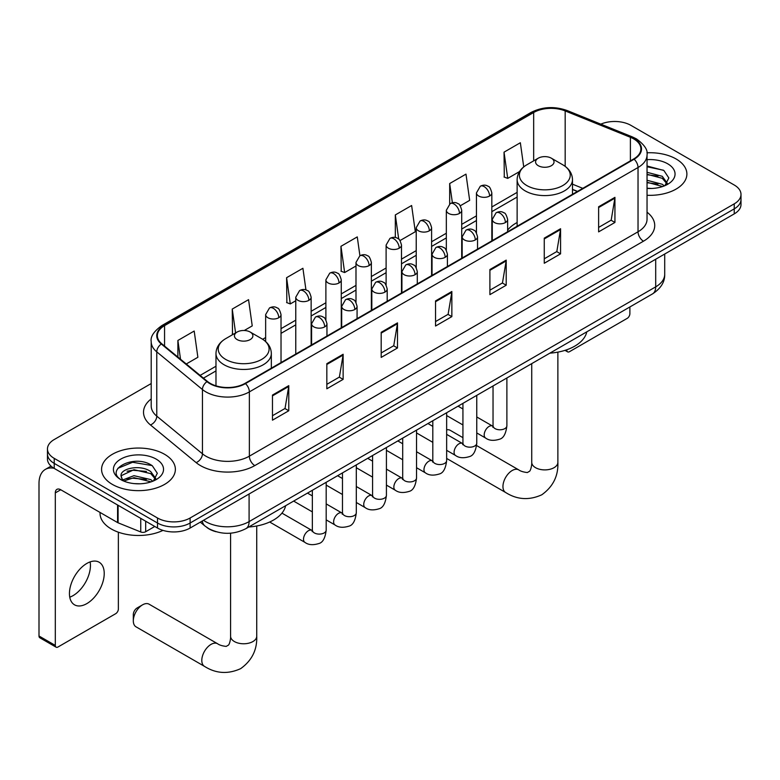 <?xml version="1.0" encoding="UTF-8"?>
<svg xmlns="http://www.w3.org/2000/svg" width="780" height="780" viewBox="0 0 780 780"><rect width="100%" height="100%" fill="white"/><g stroke="black" fill="none" stroke-linecap="round" stroke-linejoin="round"><path stroke-width="1.17" d="M517.13 222.514A40.745 23.527 0 0 0 507.643 230.129M577.356 191.49L572.481 189.511M216.079 531.726A23.059 13.319 180 0 1 206.768 527.368M151.203 383.546L54.22 439.54A23.059 13.319 0 0 0 47.463 448.948L47.463 458.991A23.059 13.319 0 0 0 54.22 468.409L157.501 528.041A23.059 13.319 0 0 0 190.115 528.041L734.243 213.886A23.059 13.319 0 0 0 741 204.477L741 199.456A23.059 13.319 0 0 1 734.243 208.864A23.059 13.319 0 0 0 741 199.456L741 194.434A23.059 13.319 0 0 0 734.243 185.016L630.962 125.385A23.059 13.319 0 0 0 600.824 124.147M47.463 448.948A23.059 13.319 0 0 0 54.22 458.367L157.501 517.998A23.059 13.319 0 0 0 190.115 517.998L190.115 523.019L734.243 208.864L190.115 523.019A23.059 13.319 0 0 1 157.501 523.019A23.059 13.319 0 0 0 190.115 523.019L190.115 528.041M54.22 458.367L54.22 463.388L157.501 523.019L54.22 463.388A23.059 13.319 0 0 1 47.463 453.97A23.059 13.319 0 0 0 54.22 463.388L54.22 468.409M676.084 158.964A36.904 21.304 0 0 0 646.883 152.802A36.904 21.304 0 0 1 676.084 158.964A36.904 21.304 0 0 1 686.887 174.028A36.904 21.304 0 0 0 676.084 158.964M164.57 454.291A36.904 21.304 0 0 0 124.352 449.67A36.904 21.304 0 0 0 101.576 469.355A36.904 21.304 0 0 0 112.388 484.419A36.904 21.304 0 0 0 152.597 489.031A36.904 21.304 0 0 0 175.373 469.355A36.904 21.304 0 0 0 164.57 454.291A36.904 21.304 0 0 0 124.352 449.67A36.904 21.304 0 0 0 101.576 469.355A36.904 21.304 0 0 0 112.388 484.419A36.904 21.304 0 0 0 152.597 489.031A36.904 21.304 0 0 0 175.373 469.355A36.904 21.304 0 0 0 164.57 454.291M633.682 138.879A24.599 14.206 180 0 1 640.887 148.922A24.599 14.206 180 0 1 633.682 158.964L245.018 383.36A24.599 14.206 180 0 1 207.47 381.459L161.801 343.805A24.599 14.206 180 0 1 157.355 335.663A24.599 14.206 180 0 1 164.56 325.621L533.666 112.515A24.599 14.206 180 0 1 565.178 110.926L630.396 137.29A24.599 14.206 180 0 1 633.682 138.879M634.12 138.626A25.213 14.557 0 0 0 630.747 136.997L565.529 110.633A25.213 14.557 0 0 0 533.237 112.261L164.122 325.367A25.213 14.557 0 0 0 161.304 344.009L206.973 381.664A25.213 14.557 0 0 0 245.456 383.614L634.12 159.218A25.213 14.557 0 0 0 634.12 138.626M272.474 395.07L272.474 420.176L288.776 410.758L288.776 385.651L272.474 395.07M272.474 415.72L285.031 408.466L288.707 386.49A6.152 3.549 -120 0 0 288.776 385.651M284.924 408.535L288.776 410.758M326.83 363.685L326.83 388.791L343.132 379.373L343.132 354.266L326.83 363.685M326.83 384.335L339.388 377.081L343.073 355.105A6.152 3.549 -120 0 0 343.132 354.266M339.281 377.149L343.132 379.373M381.186 332.299L381.186 357.406L397.498 347.987L397.498 322.881L381.186 332.299M381.186 352.95L393.744 345.696L397.43 323.719A6.152 3.549 -120 0 0 397.498 322.881M393.637 345.764L397.498 347.987M598.621 206.768L598.621 231.874L614.933 222.456L614.933 197.35L598.621 206.768M598.621 227.419L611.179 220.165L614.864 198.188A6.152 3.549 -120 0 0 614.933 197.35M611.072 220.233L614.933 222.456M544.264 238.144L544.264 263.26L560.567 253.841L560.567 228.735L544.264 238.144M544.264 258.804L556.822 251.55L560.508 229.564A6.152 3.549 -120 0 0 560.567 228.735M556.715 251.608L560.567 253.841M489.908 269.529L489.908 294.635L506.21 285.226L506.21 260.12L489.908 269.529M489.908 290.189L502.466 282.935L506.142 260.949A6.152 3.549 -120 0 0 506.21 260.12M502.349 282.994L506.21 285.226M435.542 300.914L435.542 326.02L451.854 316.612L451.854 291.496L435.542 300.914M435.542 321.565L448.11 314.32L451.786 292.334A6.152 3.549 -120 0 0 451.854 291.496M447.993 314.379L451.854 316.612M647.039 195.263A36.904 21.304 0 0 0 686.887 174.028A36.904 21.304 0 0 1 647.039 195.263M190.115 517.998L734.243 203.843A23.059 13.319 0 0 0 741 194.434M244.257 330.496L252.232 325.894L248.557 299.656L232.245 309.075L232.508 334.035M186.264 363.977L197.876 357.279L194.191 331.042L177.889 340.46L177.889 357.065M400.033 240.562L415.311 231.738L411.625 205.511L395.323 214.929L395.323 237.52M460.268 205.784L469.667 200.362L465.982 174.125L449.68 183.544L449.68 203.941M523.731 166.9L520.348 142.74L504.036 152.159L504.299 177.109M305.955 289.945L302.913 268.281L286.601 277.69L286.865 302.65M359.911 255.743L357.269 236.896L340.957 246.304L341.221 271.264M340.957 246.304L344.643 272.542L355.992 265.99M344.643 272.542L340.957 271.167M395.323 214.929L398.716 239.148M449.68 183.544L452.38 202.771M504.036 152.159L507.721 178.386L519.509 171.58M507.721 178.386L504.036 177.011M286.601 277.69L290.287 303.927L295.766 300.758M290.287 303.927L286.601 302.552M233.23 334.298L232.245 333.928M232.245 309.075L235.589 332.943M177.889 340.46L180.521 359.239M647.039 188.233L651.622 188.468M647.039 180.268L662.279 184.275L664.307 185.903M647.039 182.257L662.639 186.527M647.039 172.292L662.279 176.309L667.261 183.203M647.039 174.291L662.279 178.298L666.871 183.719M647.039 188.399A25.057 14.469 0 0 0 667.709 184.265A25.057 14.469 0 0 0 667.709 163.8A25.057 14.469 0 0 0 647.039 159.666M664.901 185.659L668.831 177.957L663.858 170.469L647.039 165.994M647.039 166.764L663.517 170.245M647.039 174.739L657.969 176.105M647.039 182.705L657.969 184.08M566.446 349.879L566.816 350.093A3.841 2.223 120 0 0 567.616 351.858A3.841 2.223 120 0 0 569.536 351.663L627.159 318.396A3.841 2.223 120 0 0 629.879 313.697L629.879 306.959M538.278 165.711A9.224 5.324 0 0 0 551.333 165.711A9.224 5.324 0 0 0 551.333 158.184L562.78 164.794A25.428 14.674 0 0 1 562.78 185.552A25.428 14.674 0 0 1 526.832 185.552A25.428 14.674 0 0 1 526.832 164.794C520.572 168.509 517.335 173.453 517.13 179.614A27.67 15.98 0 0 0 525.233 190.915A27.67 15.98 0 0 0 555.399 194.376A27.67 15.98 0 0 0 572.481 179.614C572.276 173.453 569.039 168.509 562.78 164.794L551.333 158.184A9.224 5.324 0 0 0 538.278 158.184A9.224 5.324 0 0 0 538.278 165.711M549.89 353.145A42.286 24.414 0 0 0 586.784 331.841M462.93 437.658L450.235 430.326A13.065 7.546 120 0 0 446.648 429.829M133.312 620.841L133.312 614.572A5.382 3.11 -60 0 1 137.114 607.981L142.555 604.841A13.065 7.546 120 0 0 133.312 620.841A13.065 7.546 120 0 0 136.022 626.827L204.506 666.374A13.065 7.546 -60 0 1 202.507 655.902A13.065 7.546 -60 0 1 211.048 644.377A13.065 7.546 -60 0 1 217.581 643.734C219.375 645.07 222.251 645.967 226.2 646.405L228.589 645.021C230.246 642.652 230.792 637.172 230.588 636.217A13.065 7.546 180 0 0 234.419 641.56A13.065 7.546 180 0 0 252.905 641.56A13.065 7.546 180 0 0 256.727 636.217C257.283 649.75 251.92 660.553 240.64 668.655C227.994 674.378 215.953 673.618 204.506 666.374M237.139 339.583A9.224 5.324 0 0 0 250.185 339.583A9.224 5.324 0 0 0 250.185 332.046L261.641 338.656A25.428 14.674 0 0 1 261.641 359.414A25.428 14.674 0 0 1 225.683 359.414A25.428 14.674 0 0 1 225.683 338.656C219.424 342.381 216.187 347.315 215.982 353.476A27.67 15.98 0 0 0 224.094 364.777A27.67 15.98 0 0 0 254.251 368.238A27.67 15.98 0 0 0 271.333 353.476C271.128 347.315 267.901 342.381 261.641 338.656L250.185 332.046A9.224 5.324 0 0 0 237.139 332.046A9.224 5.324 0 0 0 237.139 339.583M248.742 527.007A42.286 24.414 0 0 0 285.636 505.713M217.581 643.734L149.087 604.188A13.065 7.546 120 0 0 142.555 604.841L137.114 607.981M90.119 561.902A24.599 14.206 -60 0 1 73.037 595.647A24.599 14.206 -60 0 1 69.752 597.178M86.834 603.613A24.599 14.206 120 0 0 102.901 581.938A24.599 14.206 120 0 0 99.138 562.224A24.599 14.206 120 0 0 86.834 563.443A24.599 14.206 120 0 0 70.766 585.117A24.599 14.206 120 0 0 74.539 604.832A24.599 14.206 120 0 0 86.834 603.613M145.675 521.216L145.675 531.726L154.781 526.471M53.957 468.253A30.752 17.755 -120 0 0 45.367 469.394A30.752 17.755 -120 0 0 39 483.473L39 636.002L55.312 645.421L55.312 492.892A7.683 4.436 60 0 1 56.901 489.372A7.683 4.436 60 0 1 60.742 489.752L117.585 522.571L117.585 504.992M55.312 645.421A3.841 2.223 120 0 0 56.101 647.176L39.8 637.757A3.841 2.223 -60 0 1 39 636.002M56.101 647.176A3.841 2.223 120 0 0 58.022 646.981L115.645 613.724A3.841 2.223 120 0 0 118.365 609.014L118.365 532.204M145.675 531.726A3.841 2.223 180 0 1 140.751 531.98L118.092 522.815A3.841 2.223 180 0 1 117.585 522.571M100.035 512.441L100.035 513.289A38.434 22.191 0 0 0 111.296 528.976A38.434 22.191 0 0 0 162.991 530.38M134.306 483.619L140.107 483.785M122.791 479.944L133.975 475.673L150.764 479.602L152.792 481.231M123.825 481.016L133.975 477.662L151.125 481.845M122.967 480.714L121.173 476.502A17.375 10.033 0 0 0 123.971 481.153M155.746 478.52L150.764 471.627C140.332 463.846 118.872 468.653 121.173 476.502L121.105 475.741M121.212 476.755L121.69 475.459L133.975 469.697L150.764 473.616L155.357 479.037M153.387 480.977L157.316 473.275L152.344 465.787C134.764 453.151 103.516 469.804 121.563 480.012L122.45 480.568M156.195 459.118A25.057 14.469 0 0 0 120.754 459.118A25.057 14.469 0 0 0 120.754 479.583A25.057 14.469 0 0 0 156.195 479.583A25.057 14.469 0 0 0 156.195 459.118M117.897 468.302L132.61 462.267L152.002 465.562M127.091 471.237L132.61 470.233L146.455 471.422M127.091 479.212L132.61 478.208L146.455 479.398M203.541 520.289A30.752 17.755 0 0 0 205.608 521.606A30.752 17.755 0 0 0 249.093 521.606L655.697 286.855A30.752 17.755 0 0 0 664.706 274.306C664.931 281.931 660.865 288.464 652.509 293.894L245.915 528.645A15.376 8.872 60 0 0 249.093 521.606L249.093 493.984M655.697 259.243L655.697 286.855A15.376 8.872 60 0 1 652.509 293.894M202.293 521.011A15.376 10.286 129.5 0 0 204.974 526.003L200.304 522.151M734.243 213.886L734.243 203.843M157.501 528.041L157.501 517.998M647.039 212.189A38.434 22.191 180 0 1 643.471 241.195L254.806 465.582A7.683 4.436 60 0 1 249.366 456.173L638.03 231.777A30.752 17.755 0 0 0 647.039 219.229L647.039 154.947A30.752 17.755 180 0 1 638.03 167.505A7.683 4.436 -120 0 0 634.12 159.218M254.806 465.582A38.434 22.191 180 0 1 200.441 465.582A38.434 22.191 180 0 1 196.141 462.618L150.472 424.964A38.434 22.191 180 0 1 151.203 398.921M205.881 456.173A30.752 17.755 0 0 0 249.366 456.173L249.366 391.892A30.752 17.755 180 0 1 202.439 389.522L156.77 351.868A30.752 17.755 180 0 1 151.203 341.689L151.203 405.961A30.752 17.755 0 0 0 156.77 416.14L202.439 453.804A30.752 17.755 0 0 0 205.881 456.173M647.039 154.947C648.063 150.15 644.533 144.787 636.441 138.879L632.395 136.919A7.683 3.598 112 0 0 630.747 136.997M632.395 136.919L567.177 110.545C554.443 106.041 542.353 106.694 530.917 112.515A7.683 4.436 60 0 1 533.237 112.261M164.122 325.367A7.683 4.436 -120 0 0 161.801 325.611C153.826 331.354 150.286 336.706 151.203 341.689M161.304 344.009A7.683 5.138 129.5 0 0 156.77 351.868L156.77 416.14A7.683 5.138 -50.5 0 1 150.472 424.964M567.177 110.545A7.683 3.598 112 0 0 565.529 110.633M206.973 381.664A7.683 5.138 129.5 0 0 202.439 389.522L202.439 453.804A7.683 5.138 -50.5 0 1 196.141 462.618M245.456 383.614A7.683 4.436 60 0 1 249.366 391.892L638.03 167.505L638.03 231.777A7.683 4.436 60 0 0 643.471 241.195M164.56 325.621L164.56 346.076M630.396 137.29L630.396 160.865M565.178 110.926L565.178 166.364M582.797 188.351L572.481 184.178M533.666 112.515L533.666 160.846M517.13 192.368L491.829 206.973M476.453 215.845L461.711 224.357M446.335 233.23L431.603 241.742M416.227 250.624L401.485 259.135M386.11 268.008L371.368 276.52M355.992 285.392L341.26 293.904M325.884 302.776L311.142 311.288M295.766 320.171L281.024 328.673M265.648 337.555L262.655 339.281M215.982 366.229L200.109 375.394M435.542 301.714L451.786 292.334M489.908 270.328L506.142 260.949M544.264 238.943L560.508 229.564M598.621 207.558L614.864 198.188M381.186 333.099L397.43 323.719M326.83 364.474L343.073 355.105M272.474 395.86L288.707 386.49M557.875 352.131L557.875 462.355A13.065 7.546 180 0 1 554.044 467.688A13.065 7.546 180 0 1 535.567 467.688A13.065 7.546 180 0 1 531.736 462.355C531.931 463.31 531.394 468.79 529.737 471.159L527.348 472.543C523.399 472.095 520.523 471.208 518.729 469.872L476.629 445.565M557.875 462.355C558.431 475.878 553.069 486.691 541.788 494.793C529.142 500.516 517.101 499.756 505.654 492.502A13.065 7.546 -60 0 1 503.656 482.03A13.065 7.546 -60 0 1 512.187 470.515A13.065 7.546 -60 0 1 518.729 469.872M505.391 222.553A7.683 4.436 0 0 0 507.643 219.414C506.425 214.968 505.216 212.784 503.997 212.872C501.774 211.302 499.142 211.263 496.119 212.755A7.683 4.436 60 0 1 499.96 213.135A7.683 4.436 -120 0 1 505.391 222.553A7.683 4.436 0 0 1 494.52 222.553A7.683 4.436 0 0 1 492.268 219.414L496.119 212.755M476.765 432.939L485.628 438.058A6.922 3.997 -60 0 1 484.565 432.52A6.922 3.997 -60 0 1 489.089 426.416A6.922 3.997 -60 0 1 489.392 426.25A6.922 3.997 -60 0 1 492.55 426.075L476.765 416.969M493.438 426.777L492.823 427.284L493.038 425.792A6.922 3.997 -0 0 0 495.066 428.62A6.922 3.997 -0 0 0 504.533 428.785A6.922 3.997 -0 0 0 506.883 425.792C505.927 433.826 503.441 438.311 499.415 439.257C493.633 441.012 489.04 440.612 485.628 438.058M475.283 239.938A7.683 4.436 0 0 0 477.535 236.798C476.317 232.352 475.098 230.178 473.889 230.256C471.656 228.686 469.034 228.647 466.001 230.139A7.683 4.436 60 0 1 469.843 230.519A7.683 4.436 -120 0 1 475.283 239.938A7.683 4.436 0 0 1 464.412 239.938A7.683 4.436 0 0 1 462.16 236.798L466.001 230.139M446.648 450.333L455.51 455.452A6.922 3.997 -60 0 1 454.457 449.904A6.922 3.997 -60 0 1 458.971 443.81A6.922 3.997 -60 0 1 459.284 443.644A6.922 3.997 -60 0 1 462.433 443.469L446.648 434.353M463.32 444.161L462.706 444.678L462.93 443.177A6.922 3.997 -0 0 0 464.958 446.004A6.922 3.997 -0 0 0 474.425 446.18A6.922 3.997 -0 0 0 476.765 443.177C475.819 451.21 473.323 455.705 469.297 456.641C463.515 458.396 458.923 458.006 455.51 455.452M445.165 257.322A7.683 4.436 0 0 0 447.418 254.182C446.199 249.736 444.98 247.562 443.771 247.64C441.548 246.08 438.916 246.041 435.883 247.523A7.683 4.436 60 0 1 439.735 247.903A7.683 4.436 -120 0 1 445.165 257.322A7.683 4.436 0 0 1 434.294 257.322A7.683 4.436 0 0 1 432.042 254.182L435.883 247.523M416.54 467.717L425.402 472.836A6.922 3.997 -60 0 1 424.34 467.288A6.922 3.997 -60 0 1 428.863 461.194A6.922 3.997 -60 0 1 429.166 461.029A6.922 3.997 -60 0 1 432.315 460.853L416.54 451.737M433.212 461.546L432.588 462.062L432.812 460.57A6.922 3.997 -0 0 0 434.84 463.388A6.922 3.997 -0 0 0 444.308 463.564A6.922 3.997 -0 0 0 446.648 460.57C445.702 468.604 443.215 473.09 439.189 474.026C433.407 475.79 428.805 475.39 425.402 472.836M415.048 274.706A7.683 4.436 0 0 0 417.3 271.567C416.081 267.13 414.872 264.947 413.654 265.034C411.43 263.465 408.798 263.425 405.776 264.917A7.683 4.436 60 0 1 409.617 265.298A7.683 4.436 -120 0 1 415.048 274.706A7.683 4.436 0 0 1 404.177 274.706A7.683 4.436 0 0 1 401.924 271.567L405.776 264.917M386.422 485.101L395.284 490.22A6.922 3.997 -60 0 1 394.222 484.682A6.922 3.997 -60 0 1 398.746 478.579A6.922 3.997 -60 0 1 399.048 478.413A6.922 3.997 -60 0 1 402.207 478.238L386.422 469.121M403.094 478.94L402.48 479.447L402.694 477.955A6.922 3.997 -0 0 0 404.723 480.773A6.922 3.997 -0 0 0 414.19 480.948A6.922 3.997 -0 0 0 416.54 477.955C415.584 485.989 413.098 490.474 409.071 491.419C403.289 493.174 398.697 492.775 395.284 490.22M384.94 292.1A7.683 4.436 0 0 0 387.192 288.961C385.973 284.515 384.755 282.331 383.546 282.418C381.313 280.849 378.69 280.81 375.658 282.302A7.683 4.436 60 0 1 379.499 282.682A7.683 4.436 -120 0 1 384.94 292.1A7.683 4.436 0 0 1 374.069 292.1A7.683 4.436 0 0 1 371.816 288.961L375.658 282.302M356.304 502.486L365.167 507.604A6.922 3.997 -60 0 1 364.114 502.067A6.922 3.997 -60 0 1 368.628 495.963A6.922 3.997 -60 0 1 368.94 495.797A6.922 3.997 -60 0 1 372.089 495.622L356.304 486.515M372.976 496.324L372.362 496.831L372.587 495.339A6.922 3.997 -0 0 0 374.605 498.166A6.922 3.997 -0 0 0 384.082 498.332A6.922 3.997 -0 0 0 386.422 495.339C385.476 503.373 382.98 507.858 378.953 508.804C373.171 510.559 368.579 510.159 365.167 507.604M354.822 309.485A7.683 4.436 0 0 0 357.074 306.345C355.856 301.899 354.637 299.715 353.428 299.803C351.195 298.233 348.572 298.194 345.54 299.686A7.683 4.436 60 0 1 349.391 300.066A7.683 4.436 -120 0 1 354.822 309.485A7.683 4.436 0 0 1 343.951 309.485A7.683 4.436 0 0 1 341.698 306.345L345.54 299.686M326.186 519.88L335.059 524.999A6.922 3.997 -60 0 1 333.996 519.451A6.922 3.997 -60 0 1 338.52 513.357A6.922 3.997 -60 0 1 338.822 513.191A6.922 3.997 -60 0 1 341.971 513.016L326.186 503.9M342.869 513.708L342.244 514.225L342.469 512.723A6.922 3.997 -0 0 0 344.497 515.551A6.922 3.997 -0 0 0 353.964 515.726A6.922 3.997 -0 0 0 356.304 512.723C355.358 520.757 352.872 525.252 348.845 526.188C343.064 527.943 338.462 527.553 335.059 524.999M324.704 326.869A7.683 4.436 0 0 0 326.956 323.729C325.738 319.283 324.529 317.109 323.31 317.187C321.087 315.617 318.454 315.578 315.432 317.07A7.683 4.436 60 0 1 319.273 317.45A7.683 4.436 -120 0 1 324.704 326.869A7.683 4.436 0 0 1 313.833 326.869A7.683 4.436 0 0 1 311.581 323.729L315.432 317.07M269.675 522.015L304.941 542.383A6.922 3.997 -60 0 1 303.878 536.835A6.922 3.997 -60 0 1 308.402 530.741A6.922 3.997 -60 0 1 308.704 530.575A6.922 3.997 -60 0 1 311.863 530.4L281.95 513.133M312.751 531.092L312.136 531.609L312.351 530.108A6.922 3.997 -0 0 0 314.379 532.935A6.922 3.997 -0 0 0 323.846 533.111A6.922 3.997 -0 0 0 326.186 530.108C325.24 538.151 322.754 542.636 318.727 543.572C312.946 545.337 308.353 544.937 304.941 542.383M489.577 196.034A7.683 4.436 0 0 0 491.829 192.894C490.61 188.448 489.392 186.264 488.183 186.352C485.95 184.782 483.327 184.743 480.295 186.235A7.683 4.436 60 0 1 484.146 186.615A7.683 4.436 -120 0 1 489.577 196.034A7.683 4.436 0 0 1 478.706 196.034A7.683 4.436 0 0 1 476.453 192.894L480.295 186.235M459.459 213.418A7.683 4.436 0 0 0 461.711 210.278C460.493 205.832 459.284 203.658 458.065 203.736C455.842 202.166 453.209 202.127 450.187 203.619A7.683 4.436 60 0 1 454.028 203.999A7.683 4.436 -120 0 1 459.459 213.418A7.683 4.436 0 0 1 448.588 213.418A7.683 4.436 0 0 1 446.335 210.278L450.187 203.619M429.351 230.802A7.683 4.436 0 0 0 431.603 227.662C430.385 223.216 429.166 221.042 427.947 221.12C425.724 219.56 423.101 219.521 420.069 221.003A7.683 4.436 60 0 1 423.91 221.393A7.683 4.436 -120 0 1 429.351 230.802A7.683 4.436 0 0 1 418.48 230.802A7.683 4.436 0 0 1 416.227 227.662L420.069 221.003M399.233 248.186A7.683 4.436 0 0 0 401.485 245.056C400.267 240.611 399.048 238.426 397.839 238.514C395.606 236.945 392.983 236.905 389.951 238.397A7.683 4.436 60 0 1 393.802 238.778A7.683 4.436 -120 0 1 399.233 248.186A7.683 4.436 0 0 1 388.362 248.186A7.683 4.436 0 0 1 386.11 245.056L389.951 238.397M369.115 265.58A7.683 4.436 0 0 0 371.368 262.441C370.149 257.995 368.94 255.811 367.721 255.898C365.498 254.329 362.866 254.29 359.843 255.781A7.683 4.436 60 0 1 363.685 256.162A7.683 4.436 -120 0 1 369.115 265.58A7.683 4.436 0 0 1 358.244 265.58A7.683 4.436 0 0 1 355.992 262.441L359.843 255.781M339.007 282.965A7.683 4.436 0 0 0 341.26 279.825C340.041 275.379 338.822 273.205 337.603 273.283C335.38 271.713 332.758 271.674 329.726 273.166A7.683 4.436 60 0 1 333.567 273.546A7.683 4.436 -120 0 1 339.007 282.965A7.683 4.436 0 0 1 328.136 282.965A7.683 4.436 0 0 1 325.884 279.825L329.726 273.166M308.89 300.349A7.683 4.436 0 0 0 311.142 297.209C309.923 292.763 308.704 290.589 307.495 290.667C305.263 289.107 302.64 289.068 299.608 290.55A7.683 4.436 60 0 1 303.449 290.93A7.683 4.436 -120 0 1 308.89 300.349A7.683 4.436 0 0 1 298.019 300.349A7.683 4.436 0 0 1 295.766 297.209L299.608 290.55M278.772 317.733A7.683 4.436 0 0 0 281.024 314.594C279.805 310.157 278.596 307.973 277.378 308.061C275.155 306.491 272.522 306.452 269.5 307.944A7.683 4.436 60 0 1 273.341 308.324A7.683 4.436 -120 0 1 278.772 317.733A7.683 4.436 0 0 1 267.901 317.733A7.683 4.436 0 0 1 265.648 314.594L269.5 307.944M55.312 492.892L60.742 489.752M118.092 505.284L118.092 522.815M140.751 531.98L140.751 518.368M245.915 528.645C233.542 534.865 221.169 534.865 208.796 528.645L204.974 526.003M664.706 274.306L664.706 254.036M530.917 112.515L161.801 325.611M517.13 197.047L491.829 211.653M476.453 220.525L461.711 229.037M446.335 237.91L431.603 246.422M416.227 255.304L401.485 263.815M386.11 272.688L371.368 281.2M355.992 290.072L341.26 298.584M325.884 307.456L311.142 315.968M295.766 324.851L281.024 333.352M215.982 370.909L203.453 378.144M577.522 191.393L572.481 189.345M567.616 351.858L565.012 350.356M505.654 492.502L446.648 458.435M572.481 194.298L572.481 179.614M517.13 226.258L517.13 179.614M538.278 158.184L526.832 164.794M531.736 363.626L531.736 462.355M256.727 525.993L256.727 636.217M271.333 368.17L271.333 353.476M215.982 385.827L215.982 353.476M237.139 332.046L225.683 338.656M230.588 533.179L230.588 636.217M506.883 377.978L506.883 425.792M507.643 231.728L507.643 219.414M462.93 424.954L446.648 415.555M493.038 385.964L493.038 425.792M492.268 240.611L492.268 219.414M462.93 408.973L458.055 406.165M476.765 395.363L476.765 443.177M477.535 249.122L477.535 236.798M432.812 442.338L416.54 432.939M462.93 403.348L462.93 443.177M462.16 257.995L462.16 236.798M432.812 426.368L427.937 423.55M446.648 412.747L446.648 460.57M447.418 266.506L447.418 254.182M402.694 459.732L386.422 450.333M432.812 420.742L432.812 460.57M432.042 275.379L432.042 254.182M402.694 443.752L397.829 440.934M416.54 430.131L416.54 477.955M417.3 283.891L417.3 271.567M372.587 477.116L356.304 467.717M402.694 438.126L402.694 477.955M401.924 292.773L401.924 271.567M372.587 461.136L367.712 458.328M386.422 447.525L386.422 495.339M387.192 301.275L387.192 288.961M342.469 494.5L326.186 485.101M372.587 455.51L372.587 495.339M371.816 310.157L371.816 288.961M342.469 478.52L337.594 475.712M356.304 464.909L356.304 512.723M357.074 318.669L357.074 306.345M312.351 511.885L293.641 501.082M342.469 472.894L342.469 512.723M341.698 327.541L341.698 306.345M312.351 495.914L307.486 493.096M326.186 482.293L326.186 530.108M326.956 336.053L326.956 323.729M312.351 490.288L312.351 530.108M311.581 344.926L311.581 323.729M491.829 240.864L491.829 192.894M476.453 232.869L476.453 192.894M461.711 258.248L461.711 210.278M446.335 250.253L446.335 210.278M431.603 275.642L431.603 227.662M416.227 267.647L416.227 227.662M401.485 293.026L401.485 245.056M386.11 285.031L386.11 245.056M371.368 310.411L371.368 262.441M355.992 302.416L355.992 262.441M341.26 327.795L341.26 279.825M325.884 319.8L325.884 279.825M311.142 345.179L311.142 297.209M295.766 354.061L295.766 297.209M281.024 362.573L281.024 314.594M265.648 341.552L265.648 314.594M45.367 469.394L51.041 466.118"/></g></svg>
